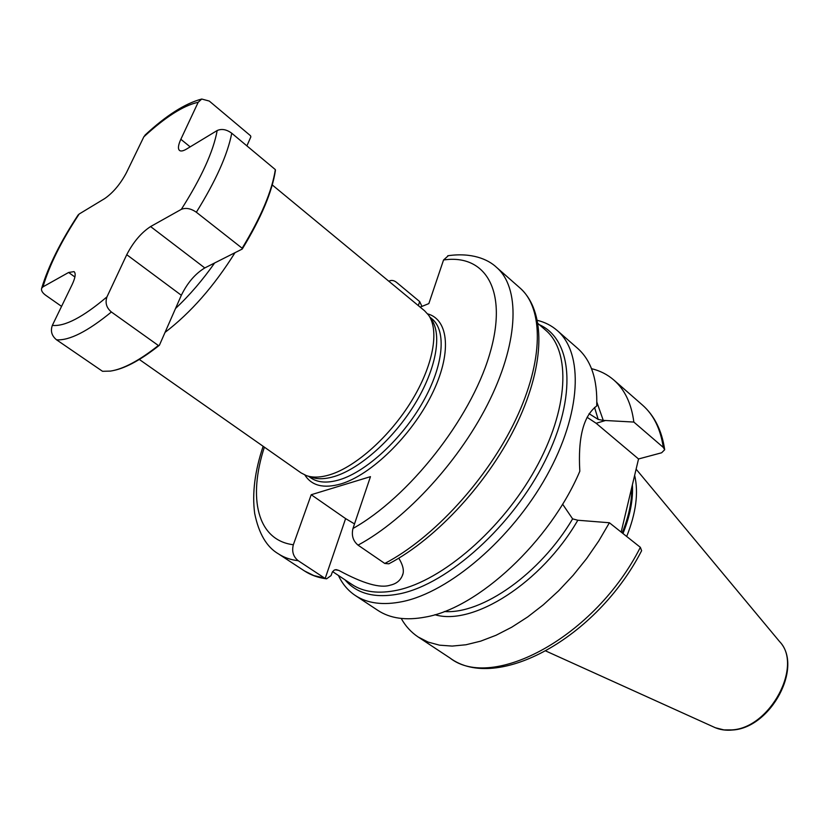 <?xml version="1.0" encoding="UTF-8"?>
<svg xmlns="http://www.w3.org/2000/svg" width="829" height="829" viewBox="0 0 829 829"><rect width="100%" height="100%" fill="white"/><g stroke="black" fill="none" stroke-linecap="round" stroke-linejoin="round"><path stroke-width="1.24" d="M61.564 306.378L45.73 295.29C42.372 292.824 41.004 290.482 41.647 288.285L43.004 286.834L68.61 272.482L74.9 277M43.004 286.834C49.263 265.425 61.315 241.156 79.169 214.017L104.796 198.514C113.117 192.701 120.319 184.121 126.391 172.784L143.832 136.837L145.521 134.661M145.044 135.096C166.163 115.469 185.054 103.449 201.737 99.034L198.183 102.288L180.846 139.282C178.204 145.054 177.748 148.774 179.489 150.432C180.877 151.489 183.24 151.023 186.587 149.033L217.177 130.526C221.737 128.536 226.586 129.438 231.747 133.231L275.342 169.613C272.036 191.053 260.969 217.25 242.151 248.223L242.255 249.032L204.794 267.943C195.312 273.653 187.489 282.762 181.333 295.269L159.396 345.258C141.676 359.299 126.599 367.672 114.153 370.376M242.151 248.223L196.349 212.245C190.95 208.483 185.945 207.519 181.333 209.343L150.588 226.566C141.231 232.69 133.282 242.068 126.744 254.7L181.333 295.269M68.61 272.482L74.04 271.622C76.009 273.363 75.366 277.694 72.113 284.637L52.341 325.382C50.32 331.072 51.73 335.89 56.559 339.817C69.408 340.678 87.687 331.403 111.387 311.994C106.444 307.818 104.972 302.782 106.972 296.865L126.744 254.7M79.169 214.017L77.947 215.239M201.737 99.034L209.281 101.065L250.524 135.738L250.855 136.868L246.897 145.873M56.559 339.817L102.527 371.299L110.485 371.091C123.324 369.112 139.293 360.584 158.38 345.506L111.387 311.994M242.255 249.032C261.104 218.058 272.161 191.862 275.425 170.442L275.342 169.613M159.396 345.258L158.38 345.506M139.313 359.465L301.051 472.872L306.305 475.577C312.802 477.867 320.75 477.566 330.139 474.665C356.055 466.634 390.076 436.178 411.63 400.873C433.246 365.558 439.536 330.491 428.552 315.103L424.552 310.751L272.264 184.94M429.173 316.046L431.443 319.445C442.292 334.667 436.168 369.195 414.956 403.899C393.796 438.593 360.346 468.478 334.792 476.354C325.538 479.193 317.694 479.473 311.269 477.203L307.383 475.929M384.78 563.461C433.246 538.239 487.411 479.235 515.638 419.775C543.948 360.242 543.658 308.388 520.011 288.005C545.814 311.093 545.213 363.216 517.783 421.774C490.177 480.437 437.173 538.487 388.832 563.813L384.78 563.461L358.045 545.14C353.019 540.933 351.33 535.379 352.978 528.467L370.459 476.654L311.217 494.726L345.61 518.602L354.511 523.907M326.315 578.797C318.098 577.699 310.813 575.088 304.481 570.953L313.808 575.564L324.616 578.114L298.212 560.725C293.269 556.725 291.642 551.399 293.342 544.746L311.217 494.726M420.168 307.124L428.842 303.59L443.546 259.985L448.375 255.664M421.951 306.398L419.681 301.59L396.583 282.399C393.848 280.254 391.267 279.87 388.853 281.249M324.616 578.114L326.595 578.829L331.072 575.585L332.377 571.979L334.211 570.114L336.232 569.637L338.854 570.425C363.112 583.564 380.221 588.486 390.19 585.181C396.117 583.875 400.138 580.746 402.262 575.803C404.448 571.45 403.288 565.585 398.78 558.176M338.439 575.481C342.356 583.917 347.962 590.58 355.247 595.46C367.392 603.481 383.164 605.522 402.542 601.585C449.37 592.01 511.638 538.933 546.58 476.033C581.72 413.132 583.751 352.936 557.129 330.439C551.503 325.569 544.954 322.222 537.451 320.377M557.129 330.439L577.481 348.232C591.201 360.304 597.616 379.558 596.714 405.992C583.471 415.837 577.844 437.588 579.823 471.245C550.052 541.503 478.032 608.123 425.536 617.045C406.065 620.734 390.158 618.507 377.806 610.351L355.247 595.46M401.226 618.444C405.464 626.102 411.111 632.278 418.148 636.983L428.116 642.092L439.505 645.169L452.178 646.081L465.96 644.765L480.644 641.159L496.001 635.283L511.762 627.19L527.648 616.963L543.368 604.776L558.622 590.808L573.129 575.326L586.59 558.611L598.756 540.974L609.398 522.757L577.823 520.239C541.482 583.056 472.924 626.268 434.904 614.714M621.159 532.083L638.537 458.965L661.625 452.779L664.682 449.722L663.262 447.38L633.843 422.065L603.263 420.386L596.849 402.127M633.843 422.065C631.439 403.599 624.776 389.599 613.864 380.055C607.47 374.511 600.009 370.718 591.502 368.667M577.823 520.239L572.621 518.871L562.59 504.146M589.067 413.692L598.175 419.412L603.263 420.386M638.537 458.965L596.155 423.277L587.056 417.267M640.351 547.316C595.253 636.796 492.312 691.604 449.867 657.925C496.54 692.754 596.766 638.05 641.625 550.705L640.351 547.316L609.398 522.757M626.683 536.467C636.04 513.12 638.703 492.737 634.651 475.328M198.183 102.288C183.51 105.47 165.385 116.993 143.832 136.837M181.333 209.343C201.457 177.665 213.405 151.396 217.177 130.526M52.341 325.382C64.745 326.719 82.962 317.217 106.972 296.865M196.349 212.245C215.841 180.836 227.633 154.495 231.747 133.231M150.588 226.566L204.794 267.943M180.846 139.282L190.173 146.868M214.628 262.98C202.483 280.243 189.458 295.404 175.541 308.471M165.044 332.388C190.774 312.688 214.089 286.129 235.001 252.69M308.616 476.333L310.73 477.825C317.808 482.727 327.424 483.369 339.569 479.742C366.584 471.577 402.189 438.707 422.945 401.941C443.795 365.164 446.707 330.667 431.888 318.771L429.899 317.124M427.629 313.87C449.111 319.673 452.085 353.952 431.588 394.956C411.288 435.93 371.019 475.007 340.906 483.929C323.714 488.778 311.714 485.804 304.875 475.007M293.342 544.746C257.083 540.228 247.861 497.918 264.368 447.152M352.978 528.467C408.666 497.348 470.198 419.391 489.317 355.372C508.851 291.145 485.773 253.726 443.546 259.985M358.045 545.14C406.479 519.13 461.204 459.162 490.167 399.195C519.213 339.144 519.731 287.331 496.623 267.425L520.011 288.005M418.313 305.59L419.681 301.59M298.212 560.725C290.616 559.824 284.026 557.534 278.43 553.865L304.481 570.953M325.186 578.435L345.61 518.602M338.854 570.425L335.165 569.751M538.031 323.559L545.669 330.201C571.088 351.558 568.922 409.08 535.265 469.287C501.794 529.493 442.323 580.601 397.526 590.144C378.812 594.103 363.63 592.217 351.973 584.476L332.605 571.606M539.347 324.709C572.29 339.123 577.637 396.024 545.036 460.934C512.736 525.824 448.188 583.761 400.055 593.74C375.413 598.652 357.061 594.02 344.999 579.844M596.155 423.277L605.533 420.5M663.262 447.38C660.547 428.914 653.615 414.811 642.475 405.07L613.864 380.055M622.196 532.912C628.786 516.622 631.967 501.514 631.729 487.597M622.973 533.524C630.123 515.814 633.263 499.566 632.392 484.81M714.215 727.251C719.779 729.789 725.935 730.701 732.681 730.007C771.032 727.821 803.664 666.589 779.529 641.522C803.311 665.5 770.193 727.986 731.976 729.893L723.904 729.903L715.344 727.738L545.948 651.055M598.175 419.412L594.559 407.412M444.292 611.533C482.001 614.444 540.197 573.813 572.621 518.871M78.164 214.908C60.486 241.819 48.31 266.275 41.647 288.285M496.623 267.425C487.97 259.187 471.577 252.306 447.753 255.757M263.135 446.292C254.835 471.017 252.016 493.4 254.679 513.42C258.783 533.596 266.7 547.078 278.43 553.865M402.262 575.803L402.811 574.062M449.867 657.925L418.148 636.983M779.529 641.522L636.112 469.162M664.651 449.494C661.843 430.51 654.454 415.692 642.475 405.07"/></g></svg>
